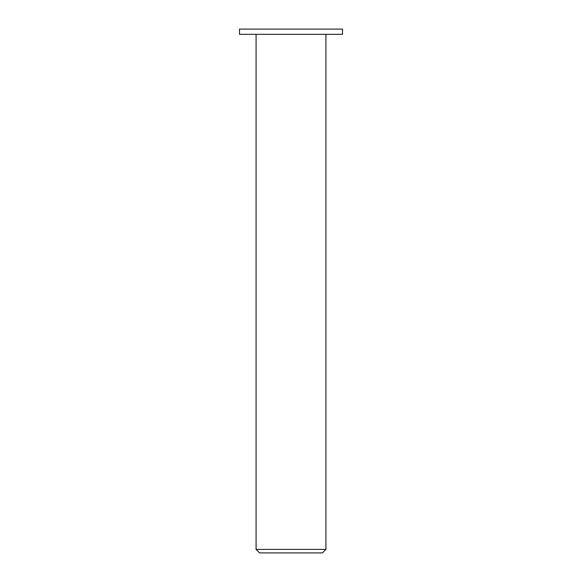 <?xml version="1.0" encoding="UTF-8"?>
<svg xmlns="http://www.w3.org/2000/svg" width="582" height="582" viewBox="0 0 582 582"><rect width="100%" height="100%" fill="white"/><g stroke="black" fill="none" stroke-linecap="round" stroke-linejoin="round"><path stroke-width="0.87" d="M259.572 552.9L322.428 552.9L325.92 549.408L256.08 549.408L259.572 552.9M325.92 34.338L325.92 549.408M239.493 34.338L342.507 34.338L342.507 29.1L239.493 29.1L239.493 34.338M256.08 34.338L256.08 549.408"/></g></svg>
